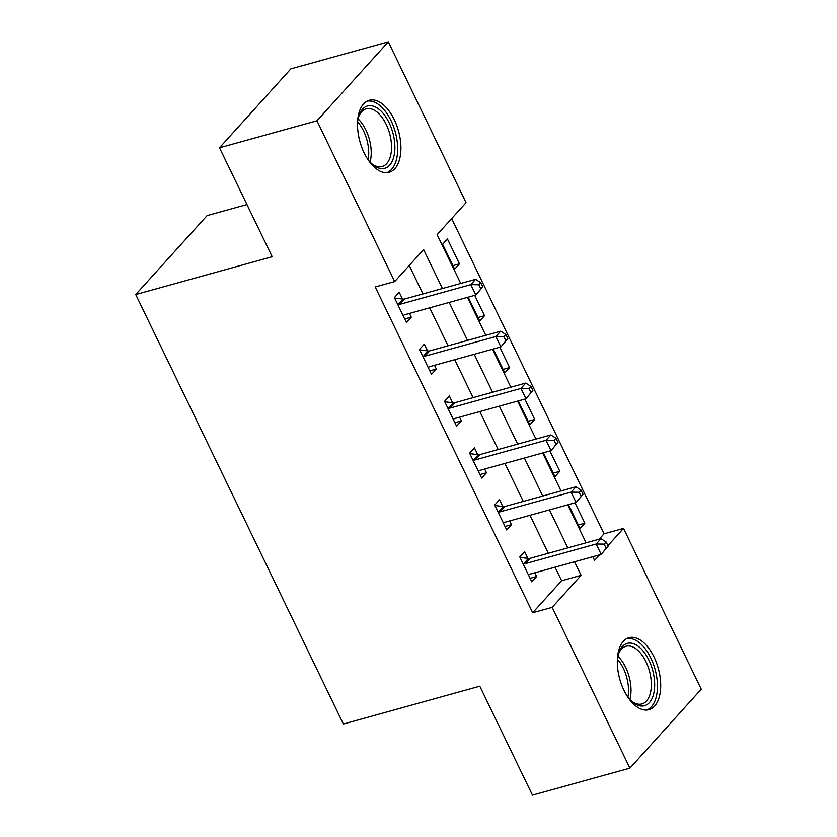 <?xml version="1.0" encoding="UTF-8"?>
<svg xmlns="http://www.w3.org/2000/svg" width="837" height="837" viewBox="0 0 837 837"><rect width="100%" height="100%" fill="white"/><g stroke="black" fill="none" stroke-linecap="round" stroke-linejoin="round"><path stroke-width="1.26" d="M623.963 690.337A37.362 20.004 -105.5 0 1 629.026 637.7A37.362 20.004 -105.5 0 1 654.042 657.055A37.362 20.004 -105.5 0 1 648.978 709.692A37.362 20.004 -105.5 0 1 623.963 690.337M364.168 152.93A37.362 20.004 -105.5 0 1 369.243 100.294A37.362 20.004 -105.5 0 1 394.258 119.66A37.362 20.004 -105.5 0 1 389.195 172.296A37.362 20.004 -105.5 0 1 364.168 152.93M246.957 204.552L207.095 215.601L135.74 294.53L343.369 724.026L479.8 686.214L532.458 795.15L629.905 768.146L552.169 607.338L581.098 575.343L574.538 561.784M135.74 294.53L272.171 256.718L219.503 147.783L290.868 68.854L388.316 41.85L466.052 202.659L437.123 234.653L460.716 283.45M599.177 539.195L604.032 533.818L451.645 218.583M604.032 533.818L623.523 528.409L701.26 689.217L629.905 768.146M442.606 244.268L454.648 269.169L459.461 263.833L447.429 238.943L442.606 244.268M468.165 297.145L479.716 321.042L484.539 315.706L474.694 295.335M493.244 349.019L504.795 372.915L509.618 367.579L499.773 347.209M518.323 400.892L529.873 424.788L534.697 419.452L524.851 399.082M543.401 452.765L554.952 476.661L559.765 471.325L549.919 450.955M568.469 504.638L580.02 528.534L584.843 523.198L574.998 502.828M442.438 288.514L423.616 249.583L394.687 281.577L375.206 286.976L532.677 612.736L561.606 580.742L555.057 567.183M548.329 553.278L529.978 515.31M523.261 501.405L504.899 463.436M498.182 449.542L479.821 411.563M473.104 397.669L454.753 359.69M448.025 345.796L429.674 307.817M422.957 293.923L409.22 265.507M402.482 299.018L399.218 292.259L394.394 297.595L406.426 322.496L411.249 317.16L409.439 313.425M427.55 350.891L424.286 344.133L419.473 349.468L431.505 374.369L436.328 369.033L434.518 365.298M452.629 402.764L449.364 396.006L444.541 401.341L456.583 426.242L461.407 420.906L459.597 417.171M477.707 454.627L474.443 447.879L469.62 453.215L481.662 478.115L486.475 472.779L484.675 469.044M502.786 506.5L499.522 499.752L494.698 505.088L506.73 529.988L511.553 524.653L509.754 520.917M527.854 558.373L524.6 551.625L519.777 556.961L531.809 581.861L536.632 576.526L534.822 572.79M219.503 147.783L316.961 120.769L388.316 41.85M532.677 612.736L552.169 607.338M394.687 281.577L316.961 120.769M567.821 547.879L549.47 509.911M542.742 496.006L524.391 458.038M517.674 444.133L499.312 406.165M492.595 392.26L474.234 354.292M467.517 340.387L449.166 302.419M592.816 556.72L594.594 560.413L599.648 554.816M607.913 545.682L623.523 528.409M467.433 297.355L485.784 335.323M492.512 349.228L510.863 387.196M517.58 401.101L535.942 439.069M542.658 452.974L561.02 490.942M567.737 504.847L586.088 542.815M561.606 580.742L581.098 575.343M404.731 318.97L411.249 317.16M452.943 265.643L459.461 263.833M578.325 525.008L584.843 523.198M553.247 473.135L559.765 471.325M528.168 421.262L534.697 419.452M503.089 369.389L509.618 367.579M478.021 317.516L484.539 315.706M429.799 370.843L436.328 369.033M454.878 422.716L461.407 420.906M479.957 474.589L486.475 472.779M505.035 526.463L511.553 524.653M530.103 578.336L536.632 576.526M482.75 286.777L480.741 282.634L478.816 284.768L480.825 288.911L482.75 286.777L475.814 295.032L404.867 314.691A4.792 3.829 -137.9 0 0 403.56 315.392L403.162 315.748M480.825 288.911L475.814 295.032L470.792 284.653L475.615 279.328L404.679 298.987A4.792 3.829 -137.9 0 1 403.078 299.091L394.604 298.024M397.659 304.344L398.255 304.417A4.792 3.829 -137.9 0 0 399.856 304.323L470.792 284.653L478.816 284.768M480.741 282.634L475.615 279.328M507.829 338.65L505.82 334.507L503.895 336.641L505.893 340.785L507.829 338.65L500.892 346.905L429.946 366.564A4.792 3.829 -137.9 0 0 428.638 367.265L428.241 367.621M505.893 340.785L500.892 346.905L495.87 336.526L500.693 331.201L429.747 350.86A4.792 3.829 -137.9 0 1 428.146 350.965L419.682 349.897M422.737 356.217L423.334 356.29A4.792 3.829 -137.9 0 0 424.924 356.196L495.87 336.526L503.895 336.641M505.82 334.507L500.693 331.201M532.897 390.523L530.899 386.38L528.963 388.504L530.972 392.658L532.897 390.523L525.96 398.778L455.025 418.437A4.792 3.829 -137.9 0 0 453.706 419.138L453.319 419.494M530.972 392.658L525.96 398.778L520.949 388.399L525.772 383.064L454.826 402.733A4.792 3.829 -137.9 0 1 453.225 402.838L444.75 401.77M447.805 408.09L448.402 408.163A4.792 3.829 -137.9 0 0 450.003 408.058L520.949 388.399L528.963 388.504M530.899 386.38L525.772 383.064M557.976 442.396L555.967 438.253L554.042 440.377L556.05 444.531L557.976 442.396L551.039 450.651L480.093 470.31A4.792 3.829 -137.9 0 0 478.785 471.011L478.398 471.367M556.05 444.531L551.039 450.651L546.027 440.272L550.851 434.937L479.904 454.606A4.792 3.829 -137.9 0 1 478.304 454.711L469.829 453.644M472.884 459.963L473.48 460.036A4.792 3.829 -137.9 0 0 475.081 459.931L546.027 440.272L554.042 440.377M555.967 438.253L550.851 434.937M583.054 494.269L581.045 490.116L579.12 492.25L581.129 496.404L583.054 494.269L576.118 502.524L505.171 522.183A4.792 3.829 -137.9 0 0 503.864 522.884L503.466 523.23M581.129 496.404L576.118 502.524L571.096 492.146L575.919 486.81L504.983 506.479A4.792 3.829 -137.9 0 1 503.382 506.584L494.908 505.517M497.963 511.836L498.559 511.909A4.792 3.829 -137.9 0 0 500.16 511.805L571.096 492.146L579.12 492.25M581.045 490.116L575.919 486.81M357.556 122.328A32.329 17.305 -105.5 0 1 358.843 115.998A32.329 17.305 -105.5 0 1 370.875 105.703A32.329 17.305 -105.5 0 1 394.143 138.701A32.329 17.305 -105.5 0 1 381.316 168.614A32.329 17.305 -105.5 0 1 372.193 164.188A32.329 17.305 -105.5 0 1 367.841 159.428M371.356 163.414A29.933 16.029 74.5 0 0 378.983 166.825A29.933 16.029 74.5 0 0 382.143 166.542A29.933 16.029 74.5 0 0 390.304 136.264A29.933 16.029 74.5 0 0 369.316 108.569A29.933 16.029 74.5 0 0 366.156 108.852A29.933 16.029 74.5 0 0 358.518 117.096M386.799 172.673A37.121 19.879 74.5 0 0 395.953 134.631A37.121 19.879 74.5 0 0 370.1 101.047A37.121 19.879 74.5 0 0 366.993 101.204M617.34 659.723A32.329 17.305 -105.5 0 1 618.637 653.394A32.329 17.305 -105.5 0 1 648.905 660.163A32.329 17.305 -105.5 0 1 652.483 697.535A32.329 17.305 -105.5 0 1 631.987 701.584A32.329 17.305 -105.5 0 1 627.624 696.823M631.14 700.81A29.933 16.029 74.5 0 0 641.927 703.948A29.933 16.029 74.5 0 0 645.986 661.764A29.933 16.029 74.5 0 0 625.94 646.258A29.933 16.029 74.5 0 0 618.313 654.492M646.593 710.079A37.121 19.879 74.5 0 0 650.83 658.028A37.121 19.879 74.5 0 0 626.777 638.6M608.133 546.142L606.124 541.989L604.199 544.123L606.197 548.277L608.133 546.142L601.196 554.397L530.25 574.056A4.792 3.829 -137.9 0 0 528.942 574.757L528.545 575.103M606.197 548.277L601.196 554.397L596.174 544.019L600.997 538.683L530.051 558.352A4.792 3.829 -137.9 0 1 528.45 558.446L519.986 557.39M523.041 563.709L523.638 563.782A4.792 3.829 -137.9 0 0 525.238 563.678L596.174 544.019L604.199 544.123M606.124 541.989L600.997 538.683M398.255 304.417L403.078 299.091M399.856 304.323L404.679 298.987M423.334 356.29L428.146 350.965M424.924 356.196L429.747 350.86M448.402 408.163L453.225 402.838M450.003 408.058L454.826 402.733M473.48 460.036L478.304 454.711M475.081 459.931L479.904 454.606M498.559 511.909L503.382 506.584M500.16 511.805L504.983 506.479M358.09 118.896A29.933 16.029 -105.5 0 1 370.059 162.096M368.123 159.794A28.95 15.505 74.5 0 0 357.608 121.857M617.873 656.292A29.933 16.029 -105.5 0 1 625.678 667.392A29.933 16.029 -105.5 0 1 629.853 699.491M627.907 697.2A28.95 15.505 74.5 0 0 623.356 668.365A28.95 15.505 74.5 0 0 617.392 659.253M523.638 563.782L528.45 558.446M525.238 563.678L530.051 558.352"/></g></svg>
